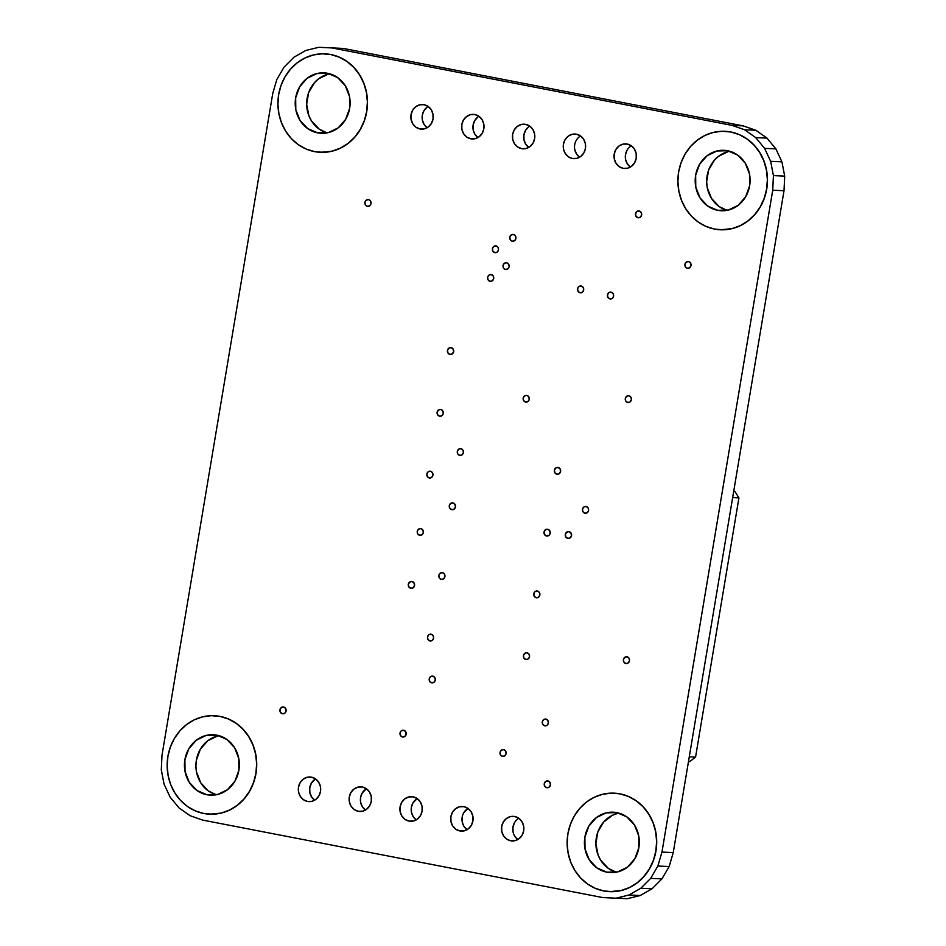 <?xml version="1.0" encoding="UTF-8"?>
<svg xmlns="http://www.w3.org/2000/svg" width="946" height="946" viewBox="0 0 946 946"><rect width="100%" height="100%" fill="white"/><g stroke="black" fill="none" stroke-linecap="round" stroke-linejoin="round"><path stroke-width="1.42" d="M606.894 872.188A30.248 27.446 92.6 0 1 584.604 839.161A30.248 27.446 92.6 0 1 613.245 812.188A30.248 27.446 92.6 0 1 616.863 812.614L606.15 812.886L596.311 817.64L588.838 826.177L584.876 837.175L585.03 848.964L589.263 859.76L596.938 867.92L606.894 872.188L617.608 871.916L627.446 867.163L634.908 858.625L638.869 847.628L638.727 835.838L634.494 825.042L626.808 816.883L616.863 812.614A30.248 27.446 92.6 0 1 639.141 845.641A30.248 27.446 92.6 0 1 610.501 872.614A30.248 27.446 92.6 0 1 606.894 872.188L614.143 872.519L606.894 872.188M618.956 813.111A30.248 27.446 -87.4 0 0 595.921 841.68A30.248 27.446 -87.4 0 0 616.272 872.212L608.408 868.44L600.734 860.281L598.12 855.125L595.885 843.607L597.837 831.983L603.666 822.027L612.488 815.251L617.62 813.406M609.863 891.652A49.287 44.734 -87.4 0 0 656.418 847.616A49.287 44.734 -87.4 0 0 620.091 793.871L619.997 793.86A49.287 44.734 92.6 0 1 656.311 847.687A49.287 44.734 92.6 0 1 609.638 891.64A49.287 44.734 92.6 0 1 603.749 890.943A49.287 44.734 92.6 0 1 567.434 837.115A49.287 44.734 92.6 0 1 614.108 793.162A49.287 44.734 92.6 0 1 619.997 793.86L628.522 796.461L636.315 800.824L643.162 806.784L648.826 814.104L653.071 822.523L655.732 831.7L656.701 841.29L655.968 850.927L653.532 860.233L649.512 868.854L644.037 876.457L637.332 882.748L629.658 887.502L621.309 890.505L609.685 891.64M717.647 210.308A30.248 27.446 92.6 0 1 695.369 177.28A30.248 27.446 92.6 0 1 724.009 150.308A30.248 27.446 92.6 0 1 727.616 150.745L716.914 151.005L707.064 155.771L699.602 164.297L695.641 175.294L695.783 187.095L700.016 197.891L707.703 206.039L717.647 210.308L728.361 210.047L738.199 205.282L745.673 196.756L749.634 185.759L749.492 173.958L745.247 163.161L737.573 155.014L727.616 150.745A30.248 27.446 92.6 0 1 749.906 183.772A30.248 27.446 92.6 0 1 721.266 210.745A30.248 27.446 92.6 0 1 717.647 210.308L724.896 210.639L717.647 210.308M729.709 151.242A30.248 27.446 -87.4 0 0 706.686 179.799A30.248 27.446 -87.4 0 0 727.025 210.331L719.161 206.559L711.487 198.412L707.253 187.615L706.65 181.727L708.601 170.114L714.419 160.158L718.534 156.291L728.373 151.526M720.627 229.772A49.287 44.734 -87.4 0 0 767.182 185.747A49.287 44.734 -87.4 0 0 730.856 131.991L730.761 131.991A49.287 44.734 92.6 0 1 767.076 185.806A49.287 44.734 92.6 0 1 720.403 229.76A49.287 44.734 92.6 0 1 714.514 229.062A49.287 44.734 92.6 0 1 678.199 175.235A49.287 44.734 92.6 0 1 724.873 131.293A49.287 44.734 92.6 0 1 730.761 131.991L739.275 134.592L747.068 138.944L753.927 144.904L759.579 152.235L763.824 160.643L766.485 169.831L767.466 179.421L766.733 189.046L764.297 198.353L760.265 206.973L754.802 214.576L748.097 220.879L740.422 225.621L732.062 228.636L720.438 229.772M317.679 132.866A30.248 27.446 92.6 0 1 295.389 99.838A30.248 27.446 92.6 0 1 324.029 72.866A30.248 27.446 92.6 0 1 327.647 73.291L316.934 73.563L307.095 78.317L299.622 86.855L295.66 97.852L295.802 109.641L300.048 120.438L307.722 128.597L317.679 132.866L328.38 132.594L338.219 127.84L345.692 119.302L349.653 108.305L349.512 96.516L345.278 85.719L337.592 77.56L327.647 73.291A30.248 27.446 92.6 0 1 349.925 106.319A30.248 27.446 92.6 0 1 321.285 133.291A30.248 27.446 92.6 0 1 317.679 132.866L324.927 133.197L317.679 132.866M329.728 73.788A30.248 27.446 -87.4 0 0 306.705 102.357A30.248 27.446 -87.4 0 0 327.044 132.889L319.192 129.117L311.506 120.958L308.904 115.802L306.67 104.285L308.621 92.661L314.45 82.704L318.554 78.837L328.392 74.084M320.647 152.33A49.287 44.734 -87.4 0 0 367.202 108.293A49.287 44.734 -87.4 0 0 330.875 54.549L330.781 54.537A49.287 44.734 92.6 0 1 367.095 108.364A49.287 44.734 92.6 0 1 320.422 152.318A49.287 44.734 92.6 0 1 314.533 151.62A49.287 44.734 92.6 0 1 278.219 97.793A49.287 44.734 92.6 0 1 324.892 53.839A49.287 44.734 92.6 0 1 330.781 54.537L339.307 57.138L347.087 61.502L353.946 67.462L359.61 74.781L363.843 83.201L366.504 92.377L367.486 101.967L366.752 111.604L364.316 120.911L360.296 129.531L354.821 137.135L348.116 143.425L340.442 148.179L332.081 151.183L320.458 152.318M206.914 794.735A30.248 27.446 92.6 0 1 184.624 761.707A30.248 27.446 92.6 0 1 213.264 734.735A30.248 27.446 92.6 0 1 216.882 735.172L206.169 735.432L196.33 740.198L188.857 748.724L184.896 759.721L185.049 771.522L189.283 782.318L196.957 790.466L206.914 794.735L217.627 794.474L227.466 789.709L234.939 781.183L238.9 770.186L238.747 758.385L234.513 747.588L226.839 739.441L216.882 735.172A30.248 27.446 92.6 0 1 239.172 768.199A30.248 27.446 92.6 0 1 210.52 795.172A30.248 27.446 92.6 0 1 206.914 794.735L214.163 795.066L206.914 794.735M218.975 735.669A30.248 27.446 -87.4 0 0 195.94 764.226A30.248 27.446 -87.4 0 0 216.291 794.758L208.427 790.986L200.753 782.839L196.52 772.042L195.917 766.154L196.366 760.253L200.327 749.244L207.801 740.718L217.639 735.953M209.882 814.199A49.287 44.734 -87.4 0 0 256.437 770.174A49.287 44.734 -87.4 0 0 220.111 716.418L220.016 716.418A49.287 44.734 92.6 0 1 256.342 770.245A49.287 44.734 92.6 0 1 209.657 814.187A49.287 44.734 92.6 0 1 203.78 813.489A49.287 44.734 92.6 0 1 167.454 759.673A49.287 44.734 92.6 0 1 214.139 715.72A49.287 44.734 92.6 0 1 220.016 716.418L228.542 719.019L236.334 723.371L243.193 729.331L248.845 736.662L253.09 745.081L255.751 754.258L256.733 763.848L255.988 773.473L253.563 782.78L249.531 791.4L244.056 799.003L237.363 805.306L229.677 810.048L221.329 813.063L209.705 814.199M490.099 281.317A3.417 3.098 92.6 0 1 490.82 274.541A3.417 3.098 92.6 0 1 491.234 274.588L493.221 275.996L493.717 278.55L492.428 280.749L490.099 281.317L488.112 279.921L487.616 277.367L488.905 275.156L491.234 274.588A3.417 3.098 92.6 0 1 490.513 281.364A3.417 3.098 92.6 0 1 490.099 281.317L490.927 281.352L490.099 281.317M525.917 659.528A3.417 3.098 92.6 0 1 526.638 652.752A3.417 3.098 92.6 0 1 527.04 652.799L529.039 654.194L529.535 656.749L528.235 658.96L525.917 659.528L523.93 658.12L523.434 655.566L524.723 653.367L527.04 652.799A3.417 3.098 92.6 0 1 526.331 659.575A3.417 3.098 92.6 0 1 525.917 659.528L526.733 659.563L525.917 659.528M536.252 597.754A3.417 3.098 92.6 0 1 536.973 590.978A3.417 3.098 92.6 0 1 537.387 591.025L539.374 592.421L539.87 594.975L538.581 597.186L536.252 597.754L534.265 596.347L533.769 593.792L535.058 591.593L537.387 591.025A3.417 3.098 92.6 0 1 536.666 597.801A3.417 3.098 92.6 0 1 536.252 597.754L537.08 597.789L536.252 597.754M505.507 269.492A3.417 3.098 92.6 0 1 506.216 262.716A3.417 3.098 92.6 0 1 506.63 262.763L508.617 264.171L509.114 266.725L507.825 268.924L505.507 269.492L503.509 268.096L503.012 265.542L504.313 263.331L506.63 262.763A3.417 3.098 92.6 0 1 505.909 269.539A3.417 3.098 92.6 0 1 505.507 269.492L506.323 269.527L505.507 269.492M546.599 535.98A3.417 3.098 92.6 0 1 547.308 529.192A3.417 3.098 92.6 0 1 547.722 529.252L549.709 530.647L550.205 533.201L548.917 535.412L546.599 535.98L544.6 534.573L544.104 532.019L545.393 529.819L547.722 529.252A3.417 3.098 92.6 0 1 547.001 536.027A3.417 3.098 92.6 0 1 546.599 535.98L547.415 536.015L546.599 535.98M494.9 252.641A3.417 3.098 92.6 0 1 495.621 245.865A3.417 3.098 92.6 0 1 496.023 245.913L498.022 247.308L498.518 249.862L497.229 252.074L494.9 252.641L492.913 251.234L492.417 248.68L493.706 246.48L496.023 245.913A3.417 3.098 92.6 0 1 495.314 252.688A3.417 3.098 92.6 0 1 494.9 252.641L495.728 252.677L494.9 252.641M556.934 474.206A3.417 3.098 92.6 0 1 557.655 467.419A3.417 3.098 92.6 0 1 558.057 467.466L560.044 468.873L560.54 471.427L559.252 473.627L556.934 474.206L554.935 472.799L554.439 470.245L555.74 468.034L558.057 467.466A3.417 3.098 92.6 0 1 557.336 474.253A3.417 3.098 92.6 0 1 556.934 474.206L557.75 474.242L556.934 474.206M512.306 241.206A3.417 3.098 92.6 0 1 513.016 234.419A3.417 3.098 92.6 0 1 513.43 234.478L515.416 235.873L515.913 238.427L514.624 240.639L512.306 241.206L510.308 239.799L509.811 237.245L511.112 235.046L513.43 234.478A3.417 3.098 92.6 0 1 512.708 241.254A3.417 3.098 92.6 0 1 512.306 241.206L513.122 241.242L512.306 241.206M459.78 455.393A3.417 3.098 92.6 0 1 460.501 448.617A3.417 3.098 92.6 0 1 460.915 448.664L462.901 450.06L463.398 452.614L462.109 454.825L459.78 455.393L457.793 453.985L457.296 451.431L458.585 449.232L460.915 448.664A3.417 3.098 92.6 0 1 460.194 455.44A3.417 3.098 92.6 0 1 459.78 455.393L460.607 455.428L459.78 455.393M451.821 509.658A3.417 3.098 92.6 0 1 452.531 502.87A3.417 3.098 92.6 0 1 452.945 502.917L454.931 504.324L455.428 506.879L454.139 509.09L451.821 509.658L449.823 508.25L449.326 505.696L450.627 503.497L452.945 502.917A3.417 3.098 92.6 0 1 452.223 509.705A3.417 3.098 92.6 0 1 451.821 509.658L452.637 509.693L451.821 509.658M441.321 579.366A3.417 3.098 92.6 0 1 442.03 572.59A3.417 3.098 92.6 0 1 442.444 572.637L444.431 574.045L444.927 576.599L443.639 578.798L441.321 579.366L439.322 577.971L438.826 575.416L440.127 573.205L442.444 572.637A3.417 3.098 92.6 0 1 441.723 579.413A3.417 3.098 92.6 0 1 441.321 579.366L442.137 579.401L441.321 579.366M429.992 640.95A3.417 3.098 92.6 0 1 430.714 634.175A3.417 3.098 92.6 0 1 431.116 634.222L433.114 635.629L433.611 638.183L432.31 640.383L429.992 640.95L428.006 639.543L427.509 637.001L428.798 634.79L431.116 634.222A3.417 3.098 92.6 0 1 430.406 640.998A3.417 3.098 92.6 0 1 429.992 640.95L430.808 640.986L429.992 640.95M431.683 682.846A3.417 3.098 92.6 0 1 432.405 676.071A3.417 3.098 92.6 0 1 432.807 676.118L434.805 677.525L435.302 680.079L434.001 682.279L431.683 682.846L429.697 681.439L429.2 678.897L430.489 676.686L432.807 676.118A3.417 3.098 92.6 0 1 432.097 682.894A3.417 3.098 92.6 0 1 431.683 682.846L432.499 682.882L431.683 682.846M525.645 402.085A3.417 3.098 92.6 0 1 526.354 395.31A3.417 3.098 92.6 0 1 526.768 395.357L528.755 396.764L529.252 399.318L527.963 401.518L525.645 402.085L523.646 400.678L523.15 398.136L524.451 395.925L526.768 395.357A3.417 3.098 92.6 0 1 526.047 402.133A3.417 3.098 92.6 0 1 525.645 402.085L526.461 402.121L525.645 402.085M544.766 725.807A3.417 3.098 92.6 0 1 545.487 719.031A3.417 3.098 92.6 0 1 545.889 719.078L547.888 720.485L548.373 723.028L547.084 725.239L544.766 725.807L542.779 724.4L542.283 721.857L543.572 719.646L545.889 719.078A3.417 3.098 92.6 0 1 545.168 725.854A3.417 3.098 92.6 0 1 544.766 725.807L545.582 725.842L544.766 725.807M625.897 663.513A3.417 3.098 92.6 0 1 626.619 656.737A3.417 3.098 92.6 0 1 627.021 656.784L629.019 658.18L629.516 660.734L628.227 662.945L625.897 663.513L623.911 662.105L623.414 659.551L624.703 657.352L627.021 656.784A3.417 3.098 92.6 0 1 626.311 663.56A3.417 3.098 92.6 0 1 625.897 663.513L626.713 663.548L625.897 663.513M627.777 402.499A3.417 3.098 92.6 0 1 628.487 395.724A3.417 3.098 92.6 0 1 628.901 395.771L630.887 397.178L631.384 399.732L630.095 401.932L627.777 402.499L625.779 401.104L625.282 398.55L626.583 396.339L628.901 395.771A3.417 3.098 92.6 0 1 628.179 402.547A3.417 3.098 92.6 0 1 627.777 402.499L628.593 402.535L627.777 402.499M580.064 292.763A3.417 3.098 92.6 0 1 580.785 285.988A3.417 3.098 92.6 0 1 581.199 286.035L583.185 287.43L583.682 289.984L582.393 292.196L580.064 292.763L578.077 291.356L577.58 288.802L578.869 286.603L581.199 286.035A3.417 3.098 92.6 0 1 580.477 292.811A3.417 3.098 92.6 0 1 580.064 292.763L580.891 292.799L580.064 292.763M584.983 513.229A3.417 3.098 92.6 0 1 585.704 506.453A3.417 3.098 92.6 0 1 586.106 506.5L588.105 507.907L588.601 510.45L587.3 512.661L584.983 513.229L582.996 511.821L582.5 509.279L583.788 507.068L586.106 506.5A3.417 3.098 92.6 0 1 585.397 513.276A3.417 3.098 92.6 0 1 584.983 513.229L585.799 513.264L584.983 513.229M610.004 298.912A3.417 3.098 92.6 0 1 610.726 292.125A3.417 3.098 92.6 0 1 611.14 292.184L613.126 293.579L613.623 296.133L612.334 298.345L610.004 298.912L608.018 297.505L607.521 294.951L608.81 292.752L611.14 292.184A3.417 3.098 92.6 0 1 610.418 298.96A3.417 3.098 92.6 0 1 610.004 298.912L610.832 298.948L610.004 298.912M567.872 538.392A3.417 3.098 92.6 0 1 568.593 531.605A3.417 3.098 92.6 0 1 568.995 531.652L570.982 533.059L571.479 535.613L570.19 537.825L567.872 538.392L565.874 536.985L565.389 534.431L566.678 532.231L568.995 531.652A3.417 3.098 92.6 0 1 568.274 538.44A3.417 3.098 92.6 0 1 567.872 538.392L568.688 538.428L567.872 538.392M450 354.419A3.417 3.098 92.6 0 1 450.722 347.631A3.417 3.098 92.6 0 1 451.124 347.679L453.11 349.086L453.607 351.64L452.318 353.851L450 354.419L448.002 353.012L447.517 350.458L448.806 348.258L451.124 347.679A3.417 3.098 92.6 0 1 450.402 354.466A3.417 3.098 92.6 0 1 450 354.419L450.816 354.454L450 354.419M410.86 588.282A3.417 3.098 92.6 0 1 411.581 581.494A3.417 3.098 92.6 0 1 411.995 581.542L413.981 582.949L414.478 585.503L413.189 587.703L410.86 588.282L408.873 586.875L408.376 584.321L409.665 582.109L411.995 581.542A3.417 3.098 92.6 0 1 411.274 588.329A3.417 3.098 92.6 0 1 410.86 588.282L411.687 588.317L410.86 588.282M367.415 206.311A3.417 3.098 92.6 0 1 368.136 199.535A3.417 3.098 92.6 0 1 368.538 199.582L370.536 200.99L371.033 203.544L369.744 205.743L367.415 206.311L365.428 204.915L364.931 202.361L366.22 200.15L368.538 199.582A3.417 3.098 92.6 0 1 367.828 206.358A3.417 3.098 92.6 0 1 367.415 206.311L368.231 206.346L367.415 206.311M546.8 787.711A3.417 3.098 92.6 0 1 547.509 780.923A3.417 3.098 92.6 0 1 547.923 780.97L549.91 782.377L550.406 784.932L549.118 787.131L546.8 787.711L544.801 786.303L544.305 783.749L545.606 781.538L547.923 780.97A3.417 3.098 92.6 0 1 547.202 787.758A3.417 3.098 92.6 0 1 546.8 787.711L547.616 787.746L546.8 787.711M638.053 217.722A3.417 3.098 92.6 0 1 638.763 210.934A3.417 3.098 92.6 0 1 639.177 210.993L641.163 212.389L641.66 214.943L640.371 217.154L638.053 217.722L636.055 216.315L635.558 213.761L636.859 211.561L639.177 210.993A3.417 3.098 92.6 0 1 638.455 217.769A3.417 3.098 92.6 0 1 638.053 217.722L638.869 217.757L638.053 217.722M502.492 756.351A3.417 3.098 92.6 0 1 503.213 749.575A3.417 3.098 92.6 0 1 503.615 749.622L505.602 751.018L506.098 753.572L504.809 755.783L502.492 756.351L500.493 754.943L500.008 752.389L501.297 750.19L503.615 749.622A3.417 3.098 92.6 0 1 502.894 756.398A3.417 3.098 92.6 0 1 502.492 756.351L503.307 756.386L502.492 756.351M439.665 416.193A3.417 3.098 92.6 0 1 440.375 409.405A3.417 3.098 92.6 0 1 440.789 409.464L442.775 410.86L443.272 413.414L441.983 415.625L439.665 416.193L437.667 414.786L437.17 412.231L438.471 410.032L440.789 409.464A3.417 3.098 92.6 0 1 440.067 416.24A3.417 3.098 92.6 0 1 439.665 416.193L440.481 416.228L439.665 416.193M429.318 477.967A3.417 3.098 92.6 0 1 430.04 471.191A3.417 3.098 92.6 0 1 430.454 471.238L432.44 472.633L432.937 475.188L431.648 477.399L429.318 477.967L427.332 476.559L426.835 474.005L428.124 471.806L430.454 471.238A3.417 3.098 92.6 0 1 429.732 478.014A3.417 3.098 92.6 0 1 429.318 477.967L430.146 478.002L429.318 477.967M282.499 713.757A3.417 3.098 92.6 0 1 283.221 706.969A3.417 3.098 92.6 0 1 283.623 707.029L285.621 708.424L286.118 710.978L284.829 713.189L282.499 713.757L280.513 712.35L280.016 709.796L281.305 707.596L283.623 707.029A3.417 3.098 92.6 0 1 282.913 713.804A3.417 3.098 92.6 0 1 282.499 713.757L283.315 713.792L282.499 713.757M687.399 268.274A3.417 3.098 92.6 0 1 688.12 261.498A3.417 3.098 92.6 0 1 688.522 261.545L690.521 262.941L691.018 265.495L689.717 267.706L687.399 268.274L685.412 266.867L684.916 264.312L686.205 262.113L688.522 261.545A3.417 3.098 92.6 0 1 687.813 268.321A3.417 3.098 92.6 0 1 687.399 268.274L688.215 268.309L687.399 268.274M419.728 535.33A3.417 3.098 92.6 0 1 420.438 528.554A3.417 3.098 92.6 0 1 420.852 528.601L422.838 529.997L423.335 532.551L422.046 534.762L419.728 535.33L417.73 533.922L417.233 531.368L418.534 529.169L420.852 528.601A3.417 3.098 92.6 0 1 420.13 535.377A3.417 3.098 92.6 0 1 419.728 535.33L420.544 535.365L419.728 535.33M402.499 736.981A3.417 3.098 92.6 0 1 403.209 730.206A3.417 3.098 92.6 0 1 403.623 730.253L405.609 731.66L406.106 734.214L404.817 736.414L402.499 736.981L400.501 735.586L400.004 733.032L401.305 730.82L403.623 730.253A3.417 3.098 92.6 0 1 402.901 737.04A3.417 3.098 92.6 0 1 402.499 736.981L403.315 737.029L402.499 736.981M623.189 168.317A12.322 11.186 92.6 0 1 614.108 154.86A12.322 11.186 92.6 0 1 625.779 143.875A12.322 11.186 92.6 0 1 627.257 144.052L631.301 145.79L634.435 149.113L636.161 153.512L636.22 158.313L634.612 162.795L631.561 166.271L627.553 168.211L623.189 168.317L619.133 166.579L616.012 163.256L614.285 158.857L614.226 154.056L615.834 149.574L618.885 146.098L622.894 144.159L627.257 144.052A12.322 11.186 92.6 0 1 636.327 157.509A12.322 11.186 92.6 0 1 624.667 168.494A12.322 11.186 92.6 0 1 623.189 168.317L626.146 168.447L623.189 168.317M631.349 145.814A12.322 11.186 -87.4 0 0 630.379 167.064L627.293 163.764L625.566 159.366L625.507 154.565L627.115 150.083M420 128.975A12.322 11.186 92.6 0 1 410.919 115.518A12.322 11.186 92.6 0 1 422.59 104.533A12.322 11.186 92.6 0 1 424.068 104.71L428.112 106.449L431.246 109.771L432.972 114.159L433.032 118.971L431.423 123.453L428.372 126.93L424.364 128.869L420 128.975L415.944 127.237L412.823 123.914L411.096 119.515L411.037 114.714L412.645 110.233L415.696 106.756L419.705 104.817L424.068 104.71A12.322 11.186 92.6 0 1 433.138 118.167A12.322 11.186 92.6 0 1 421.478 129.153A12.322 11.186 92.6 0 1 420 128.975L422.957 129.105L420 128.975M428.16 106.472A12.322 11.186 -87.4 0 0 427.19 127.722M470.801 138.814A12.322 11.186 92.6 0 1 461.719 125.357A12.322 11.186 92.6 0 1 473.39 114.371A12.322 11.186 92.6 0 1 474.857 114.537L478.913 116.275L482.046 119.598L483.773 123.997L483.832 128.81L482.212 133.291L479.173 136.756L475.164 138.707L470.801 138.814L466.745 137.075L463.611 133.753L461.896 129.354L461.825 124.541L463.445 120.059L466.484 116.595L470.493 114.655L474.857 114.537A12.322 11.186 92.6 0 1 483.938 127.994A12.322 11.186 92.6 0 1 472.267 138.979A12.322 11.186 92.6 0 1 470.801 138.814L473.757 138.944L470.801 138.814M478.948 116.311A12.322 11.186 -87.4 0 0 477.99 137.56M521.601 148.64A12.322 11.186 92.6 0 1 512.519 135.195A12.322 11.186 92.6 0 1 524.19 124.198A12.322 11.186 92.6 0 1 525.657 124.375L529.713 126.114L532.846 129.436L534.561 133.835L534.632 138.636L533.012 143.118L529.973 146.595L525.964 148.534L521.601 148.64L517.545 146.902L514.411 143.591L512.685 139.192L512.626 134.379L514.246 129.898L517.285 126.421L521.293 124.482L525.657 124.375A12.322 11.186 92.6 0 1 534.738 137.832A12.322 11.186 92.6 0 1 523.067 148.818A12.322 11.186 92.6 0 1 521.601 148.64L524.545 148.782L521.601 148.64M529.748 126.137A12.322 11.186 -87.4 0 0 528.779 147.399M572.389 158.479A12.322 11.186 92.6 0 1 563.319 145.022A12.322 11.186 92.6 0 1 574.979 134.036A12.322 11.186 92.6 0 1 576.457 134.214L580.513 135.952L583.635 139.275L585.361 143.674L585.42 148.475L583.812 152.956L580.761 156.433L576.753 158.372L572.389 158.479L568.333 156.74L565.211 153.418L563.485 149.019L563.426 144.218L565.034 139.736L568.085 136.259L572.094 134.32L576.457 134.214A12.322 11.186 92.6 0 1 585.539 147.671A12.322 11.186 92.6 0 1 573.867 158.656A12.322 11.186 92.6 0 1 572.389 158.479L575.345 158.621L572.389 158.479M580.548 135.976A12.322 11.186 -87.4 0 0 579.579 157.225M510.663 840.781A12.322 11.186 92.6 0 1 501.581 827.324A12.322 11.186 92.6 0 1 513.252 816.339A12.322 11.186 92.6 0 1 514.719 816.516L518.775 818.255L521.908 821.577L523.623 825.976L523.694 830.777L522.074 835.259L519.035 838.735L515.026 840.675L510.663 840.781L506.607 839.043L503.473 835.72L501.747 831.321L501.687 826.52L503.307 822.039L506.347 818.562L510.355 816.623L514.719 816.516A12.322 11.186 92.6 0 1 523.8 829.973A12.322 11.186 92.6 0 1 512.129 840.959A12.322 11.186 92.6 0 1 510.663 840.781L513.607 840.923L510.663 840.781M517.628 819.07L518.81 818.278A12.322 11.186 -87.4 0 0 517.852 839.528M314.699 800.21L311.565 796.887L309.839 792.488L309.78 787.687L311.4 783.205L315.621 778.936L318.719 782.236L320.434 786.634L320.505 791.435L318.885 795.917L315.846 799.394L311.837 801.333L307.474 801.439A12.322 11.186 92.6 0 1 298.392 787.983A12.322 11.186 92.6 0 1 310.063 776.997A12.322 11.186 92.6 0 1 311.53 777.174L315.586 778.913A12.322 11.186 -87.4 0 0 314.651 800.186M358.262 811.278A12.322 11.186 92.6 0 1 349.192 797.821A12.322 11.186 92.6 0 1 360.852 786.836A12.322 11.186 92.6 0 1 362.33 787.001L366.386 788.751L369.508 792.062L371.234 796.461L371.293 801.274L369.685 805.756L366.634 809.232L362.625 811.171L358.262 811.278L354.218 809.54L351.084 806.217L349.358 801.818L349.299 797.017L350.907 792.535L353.958 789.059L357.966 787.119L362.33 787.001A12.322 11.186 92.6 0 1 371.411 800.458A12.322 11.186 92.6 0 1 359.74 811.455A12.322 11.186 92.6 0 1 358.262 811.278L361.218 811.408L358.262 811.278M365.487 810.048L362.365 806.725L360.639 802.326L360.58 797.525L362.188 793.044L366.421 788.775A12.322 11.186 -87.4 0 0 365.452 810.024M409.062 821.116A12.322 11.186 92.6 0 1 399.981 807.659A12.322 11.186 92.6 0 1 411.652 796.662A12.322 11.186 92.6 0 1 413.13 796.839L417.186 798.578L420.308 801.901L422.034 806.299L422.093 811.112L420.485 815.594L417.434 819.059L413.426 820.998L409.062 821.116L405.006 819.378L401.884 816.055L400.158 811.656L400.099 806.843L401.707 802.362L404.758 798.885L408.767 796.946L413.13 796.839A12.322 11.186 92.6 0 1 422.2 810.296A12.322 11.186 92.6 0 1 410.54 821.282A12.322 11.186 92.6 0 1 409.062 821.116L412.018 821.246L409.062 821.116M417.221 798.613A12.322 11.186 -87.4 0 0 416.252 819.863M459.862 830.943A12.322 11.186 92.6 0 1 450.781 817.486A12.322 11.186 92.6 0 1 462.452 806.5A12.322 11.186 92.6 0 1 463.918 806.678L467.974 808.416L471.108 811.739L472.834 816.138L472.894 820.939L471.274 825.42L468.235 828.897L464.226 830.836L459.862 830.943L455.806 829.204L452.673 825.882L450.958 821.495L450.887 816.682L452.507 812.2L455.546 808.724L459.555 806.784L463.918 806.678A12.322 11.186 92.6 0 1 473 820.135A12.322 11.186 92.6 0 1 461.329 831.12A12.322 11.186 92.6 0 1 459.862 830.943L462.819 831.085L459.862 830.943M463.788 812.709L468.01 808.44A12.322 11.186 -87.4 0 0 467.052 829.689M276.847 79.452L272.755 93.406L161.991 755.286L161.305 769.878L164.072 784.151L170.114 797.111L178.995 807.884L190.134 815.724L202.763 820.111L602.744 897.565L616 898.192L628.972 895.011L640.797 888.259L650.659 878.373L657.872 866.028L661.963 852.086L772.728 190.205L773.414 175.601L770.647 161.34L764.605 148.368L755.724 137.608L744.585 129.756L731.956 125.369L331.987 47.927L318.731 47.3L305.747 50.481L293.922 57.233L284.072 67.119L276.847 79.452L284.072 67.119L293.922 57.233L305.747 50.481L318.731 47.3L331.987 47.927L731.956 125.369L744.585 129.756L755.724 137.608L764.605 148.368L770.647 161.34L773.414 175.601L772.728 190.205L661.963 852.086L657.872 866.028L650.659 878.373L640.797 888.259L628.972 895.011L616 898.192L602.744 897.565L202.763 820.111L190.134 815.724L178.995 807.884L170.114 797.111L164.072 784.151L161.305 769.878L161.991 755.286L272.755 93.406L276.847 79.452M614.167 793.162L620.091 793.871A49.287 44.734 -87.4 0 0 614.368 793.174M724.92 131.293L730.856 131.991A49.287 44.734 -87.4 0 0 725.121 131.305M324.951 53.839L330.875 54.549A49.287 44.734 -87.4 0 0 325.152 53.851M214.186 715.72L220.111 716.418A49.287 44.734 -87.4 0 0 214.387 715.732M307.474 801.439L303.418 799.701L300.284 796.378L298.558 791.979L298.498 787.178L300.119 782.697L303.158 779.22L307.166 777.281L311.53 777.174A12.322 11.186 92.6 0 1 320.611 790.631A12.322 11.186 92.6 0 1 308.94 801.617A12.322 11.186 92.6 0 1 307.474 801.439M627.269 898.7L616 898.192L627.269 898.7L640.253 895.531L628.972 895.011L640.253 895.531L652.078 888.767L640.797 888.259L652.078 888.767L661.928 878.881L650.659 878.373L661.928 878.881L669.153 866.548L657.872 866.028L669.153 866.548L673.245 852.594L661.963 852.086L673.245 852.594L784.009 190.725L772.728 190.205L784.009 190.725L784.695 176.122L773.414 175.601L784.695 176.122L781.928 161.849L770.647 161.34L781.928 161.849L775.886 148.889L764.605 148.368L775.886 148.889L767.005 138.116L755.724 137.608L767.005 138.116L755.866 130.276L744.585 129.756L755.866 130.276L743.237 125.889L731.956 125.369L743.237 125.889L343.256 48.435L318.731 47.3L343.256 48.435L743.237 125.889L755.866 130.276L767.005 138.116L775.886 148.889L781.928 161.849L784.695 176.122L784.009 190.725L673.245 852.594L669.153 866.548L661.928 878.881L652.078 888.767L640.253 895.531L627.269 898.7M427.225 127.745L424.104 124.423L422.377 120.024L422.306 115.223L423.926 110.741L426.965 107.265M478.026 137.584L474.892 134.261L473.166 129.862L473.106 125.061L474.726 120.58L477.765 117.103M528.826 147.422L525.692 144.099L523.966 139.701L523.907 134.9L525.527 130.418L528.566 126.941M579.614 157.261L576.492 153.938L574.766 149.539M517.888 839.551L514.754 836.24M513.028 831.841L512.969 827.029L514.589 822.547M416.287 819.886L413.166 816.564L411.439 812.165L411.38 807.364L412.988 802.882L417.21 798.601M467.088 829.725L463.954 826.402L462.227 822.003L462.168 817.19M203.78 813.489L195.349 810.899L187.556 806.536L180.698 800.576L175.045 793.256L170.8 784.837L168.14 775.661L167.158 766.071L167.903 756.433L170.327 747.127L174.36 738.507L179.823 730.903L186.528 724.612L194.202 719.859L202.562 716.855L211.277 715.684L220.016 716.418L228.447 719.007L236.24 723.371L243.098 729.331L248.751 736.662L252.996 745.07L255.657 754.246L256.638 763.836L255.893 773.473L253.469 782.78L249.437 791.4L243.973 799.003L237.269 805.294L229.582 810.048L221.234 813.052L212.519 814.222L203.78 813.489M314.533 151.62L306.102 149.019L298.321 144.667L291.463 138.707L285.798 131.376L281.565 122.956L278.904 113.78L277.923 104.19L278.656 94.565L281.092 85.258L285.113 76.638L290.588 69.034L297.292 62.732L304.967 57.99L313.327 54.974L322.042 53.816L330.781 54.537L339.212 57.138L347.005 61.502L353.851 67.45L359.515 74.781L363.749 83.201L366.409 92.377L367.391 101.967L366.658 111.593L364.222 120.899L360.201 129.519L354.726 137.123L348.022 143.425L340.347 148.167L331.987 151.183L323.272 152.341L314.533 151.62M714.514 229.062L706.083 226.472L698.29 222.109L691.443 216.149L685.779 208.818L681.546 200.41L678.885 191.234L677.904 181.644L678.637 172.006L681.073 162.7L685.093 154.08L690.568 146.476L697.273 140.185L704.947 135.432L713.308 132.428L722.023 131.258L730.761 131.991L739.181 134.58L746.973 138.944L753.832 144.904L759.496 152.223L763.729 160.643L766.39 169.819L767.372 179.409L766.638 189.046L764.202 198.353L760.182 206.973L754.707 214.576L748.002 220.867L740.328 225.621L731.968 228.625L723.252 229.795L714.514 229.062M603.749 890.943L595.33 888.341L587.537 883.99L580.678 878.03L575.026 870.698L570.781 862.279L568.12 853.103L567.139 843.513L567.884 833.887L570.308 824.581L574.34 815.96L579.803 808.357L586.508 802.054L594.183 797.312L602.543 794.297L611.258 793.138L619.997 793.86L628.428 796.461L636.22 800.824L643.079 806.772L648.731 814.104L652.977 822.523L655.637 831.7L656.619 841.29L655.874 850.915L653.45 860.221L649.417 868.842L643.942 876.445L637.249 882.748L629.563 887.49L621.215 890.505L612.488 891.664L603.749 890.943M688.475 761.601L689.634 761.66L688.475 761.601M733.729 491.175L734.853 491.388L733.706 491.341L734.853 491.388L738.932 497.88L732.653 497.596L738.932 497.88L695.558 757.107L689.634 761.66L695.558 757.107L689.279 756.824L695.558 757.107L738.932 497.88L734.853 491.388L733.729 491.175"/></g></svg>
